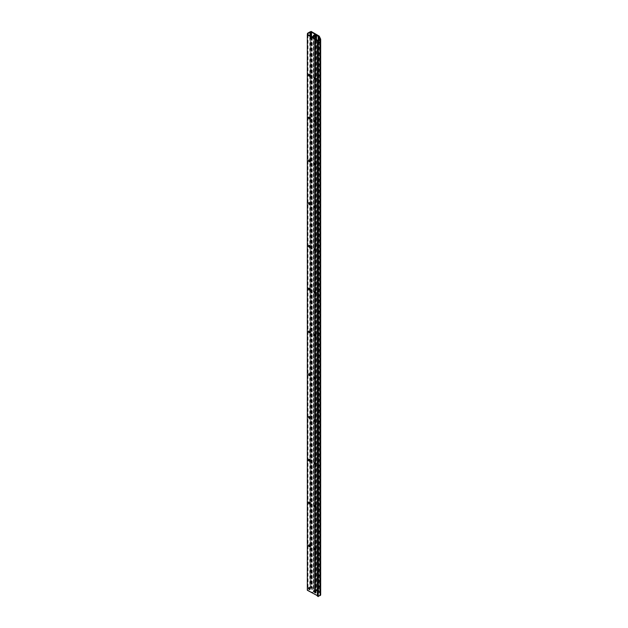 <?xml version="1.0" encoding="UTF-8"?>
<svg xmlns="http://www.w3.org/2000/svg" width="628" height="628" viewBox="0 0 628 628"><rect width="100%" height="100%" fill="white"/><g stroke="black" fill="none" stroke-linecap="round" stroke-linejoin="round"><path stroke-width="0.47" stroke-dasharray="3.14 2.35" d="M308.968 74.394A1.036 0.597 60 0 1 309.117 74.23A1.036 0.597 60 0 1 309.918 74.512A1.036 0.597 60 0 1 310.373 75.556A1.036 0.597 60 0 1 310.154 76.027A1.036 0.597 60 0 1 309.942 76.074M308.968 117.161A1.036 0.597 60 0 1 309.117 117.004A1.036 0.597 60 0 1 309.918 117.279A1.036 0.597 60 0 1 310.373 118.323A1.036 0.597 60 0 1 310.154 118.802A1.036 0.597 60 0 1 309.942 118.849M308.968 159.936A1.036 0.597 60 0 1 309.117 159.779A1.036 0.597 60 0 1 309.918 160.054A1.036 0.597 60 0 1 310.373 161.098A1.036 0.597 60 0 1 310.154 161.569A1.036 0.597 60 0 1 309.942 161.624M308.968 202.711A1.036 0.597 60 0 1 309.117 202.546A1.036 0.597 60 0 1 309.918 202.828A1.036 0.597 60 0 1 310.373 203.872A1.036 0.597 60 0 1 310.154 204.343A1.036 0.597 60 0 1 309.942 204.39M308.968 245.477A1.036 0.597 60 0 1 309.117 245.32A1.036 0.597 60 0 1 309.918 245.595A1.036 0.597 60 0 1 310.373 246.639A1.036 0.597 60 0 1 310.154 247.118A1.036 0.597 60 0 1 309.942 247.165M308.968 288.252A1.036 0.597 60 0 1 309.117 288.087A1.036 0.597 60 0 1 309.918 288.37A1.036 0.597 60 0 1 310.373 289.414A1.036 0.597 60 0 1 310.154 289.885A1.036 0.597 60 0 1 309.942 289.94M308.968 331.027A1.036 0.597 60 0 1 309.117 330.862A1.036 0.597 60 0 1 309.918 331.144A1.036 0.597 60 0 1 310.373 332.188A1.036 0.597 60 0 1 310.154 332.659A1.036 0.597 60 0 1 309.942 332.707M308.968 373.793A1.036 0.597 60 0 1 309.117 373.636A1.036 0.597 60 0 1 309.918 373.911A1.036 0.597 60 0 1 310.373 374.955A1.036 0.597 60 0 1 310.154 375.434A1.036 0.597 60 0 1 309.942 375.481M308.968 416.568A1.036 0.597 60 0 1 309.117 416.403A1.036 0.597 60 0 1 309.918 416.686A1.036 0.597 60 0 1 310.373 417.73A1.036 0.597 60 0 1 310.154 418.201A1.036 0.597 60 0 1 309.942 418.248M308.968 459.343A1.036 0.597 60 0 1 309.117 459.178A1.036 0.597 60 0 1 309.918 459.46A1.036 0.597 60 0 1 310.373 460.505A1.036 0.597 60 0 1 310.154 460.976A1.036 0.597 60 0 1 309.942 461.023M308.968 502.11A1.036 0.597 60 0 1 309.117 501.953A1.036 0.597 60 0 1 309.918 502.227A1.036 0.597 60 0 1 310.373 503.271A1.036 0.597 60 0 1 310.154 503.75A1.036 0.597 60 0 1 309.942 503.797M314.746 77.723A1.036 0.597 60 0 1 314.895 77.566A1.036 0.597 60 0 1 315.688 77.841A1.036 0.597 60 0 1 316.143 78.885A1.036 0.597 60 0 1 315.931 79.364A1.036 0.597 60 0 1 315.719 79.411M314.746 120.498A1.036 0.597 60 0 1 314.895 120.333A1.036 0.597 60 0 1 315.688 120.615A1.036 0.597 60 0 1 316.143 121.659A1.036 0.597 60 0 1 315.931 122.13A1.036 0.597 60 0 1 315.719 122.185M314.746 163.272A1.036 0.597 60 0 1 314.895 163.107A1.036 0.597 60 0 1 315.688 163.39A1.036 0.597 60 0 1 316.143 164.434A1.036 0.597 60 0 1 315.931 164.905A1.036 0.597 60 0 1 315.719 164.952M314.746 206.039A1.036 0.597 60 0 1 314.895 205.882A1.036 0.597 60 0 1 315.688 206.157A1.036 0.597 60 0 1 316.143 207.201A1.036 0.597 60 0 1 315.931 207.68A1.036 0.597 60 0 1 315.719 207.727M314.746 248.814A1.036 0.597 60 0 1 314.895 248.649A1.036 0.597 60 0 1 315.688 248.931A1.036 0.597 60 0 1 316.143 249.975A1.036 0.597 60 0 1 315.931 250.446A1.036 0.597 60 0 1 315.719 250.494M314.746 291.58A1.036 0.597 60 0 1 314.895 291.423A1.036 0.597 60 0 1 315.688 291.698A1.036 0.597 60 0 1 316.143 292.742A1.036 0.597 60 0 1 315.931 293.221A1.036 0.597 60 0 1 315.719 293.268M314.746 334.355A1.036 0.597 60 0 1 314.895 334.198A1.036 0.597 60 0 1 315.688 334.473A1.036 0.597 60 0 1 316.143 335.517A1.036 0.597 60 0 1 315.931 335.996A1.036 0.597 60 0 1 315.719 336.043M314.746 377.13A1.036 0.597 60 0 1 314.895 376.965A1.036 0.597 60 0 1 315.688 377.247A1.036 0.597 60 0 1 316.143 378.291A1.036 0.597 60 0 1 315.931 378.762A1.036 0.597 60 0 1 315.719 378.81M314.746 419.897A1.036 0.597 60 0 1 314.895 419.74A1.036 0.597 60 0 1 315.688 420.014A1.036 0.597 60 0 1 316.143 421.058A1.036 0.597 60 0 1 315.931 421.537A1.036 0.597 60 0 1 315.719 421.584M314.746 462.671A1.036 0.597 60 0 1 314.895 462.514A1.036 0.597 60 0 1 315.688 462.789A1.036 0.597 60 0 1 316.143 463.833A1.036 0.597 60 0 1 315.931 464.312A1.036 0.597 60 0 1 315.719 464.359M314.746 505.446A1.036 0.597 60 0 1 314.895 505.281A1.036 0.597 60 0 1 315.688 505.564A1.036 0.597 60 0 1 316.143 506.608A1.036 0.597 60 0 1 315.931 507.079A1.036 0.597 60 0 1 315.719 507.126M314.746 548.213A1.036 0.597 60 0 1 314.895 548.056A1.036 0.597 60 0 1 315.688 548.33A1.036 0.597 60 0 1 316.143 549.374A1.036 0.597 60 0 1 315.931 549.853A1.036 0.597 60 0 1 315.719 549.9M314.746 590.987A1.036 0.597 60 0 1 314.895 590.83A1.036 0.597 60 0 1 315.688 591.105A1.036 0.597 60 0 1 316.143 592.149A1.036 0.597 60 0 1 315.931 592.628A1.036 0.597 60 0 1 315.719 592.675M317.721 595.839L312.234 592.667L313.914 591.702A1.091 0.628 0 0 0 314.769 591.772M312.234 37.193L312.234 592.667M313.914 38.159L313.914 591.702M315.468 591.482L316.528 590.87L317.721 591.56M316.528 39.666L316.528 590.87M317.839 591.631L316.528 590.54L316.528 35.058M318.215 40.655L318.215 591.843M318.498 40.49L318.498 591.678M316.528 590.54L314.966 591.443A0.683 0.393 180 0 1 314 590.885L315.546 589.99L315.546 34.862M315.546 589.99L313.717 590.72A1.091 0.628 0 0 0 313.396 591.16A1.091 0.628 0 0 0 313.553 591.49L311.873 592.463L307.861 590.147L308.018 588.915L308.968 588.358M313.553 36.016L313.553 591.49M311.873 36.981L311.873 592.463M308.968 544.884A1.036 0.597 60 0 1 309.117 544.719A1.036 0.597 60 0 1 309.918 545.002A1.036 0.597 60 0 1 310.373 546.046A1.036 0.597 60 0 1 310.154 546.517A1.036 0.597 60 0 1 309.942 546.564M308.968 587.651A1.036 0.597 60 0 1 309.117 587.494A1.036 0.597 60 0 1 309.918 587.769A1.036 0.597 60 0 1 310.373 588.813A1.036 0.597 60 0 1 310.154 589.292A1.036 0.597 60 0 1 309.942 589.339M307.861 34.666L307.861 590.147M308.018 34.752L308.018 588.915M309.58 588.004L311.488 588.043A1.021 0.589 0 0 0 311.527 587.894A1.021 0.589 0 0 0 310.891 587.345A1.021 0.589 0 0 0 309.785 587.478L307.524 588.781L307.335 590.257M307.524 33.3L307.524 588.781M311.056 31.4L311.056 586.882L310.625 587.133L315.868 590.155L314.707 590.932L316.229 590.367L318.482 591.662A1.091 0.628 180 0 1 318.757 591.945L320.013 594.653A1.091 0.628 180 0 1 320.052 594.81A1.091 0.628 180 0 1 319.731 595.258L317.839 596.349M310.625 31.832L310.625 587.133M315.868 34.673L315.868 590.155M315.193 35.066L315.193 590.548M315.554 35.27L315.554 590.752M316.229 35.231L316.229 590.367M320.665 594.81A1.703 0.981 0 0 0 320.61 594.559L319.354 591.859A1.703 0.981 0 0 0 318.914 591.411L311.056 586.882M315.256 38.936L315.256 77.974M315.256 79.199L315.256 120.749M315.256 121.973L315.256 163.523M315.256 164.748L315.256 206.29M315.256 207.515L315.256 249.065M315.256 250.289L315.256 291.832M315.256 293.056L315.256 334.606M315.256 335.831L315.256 377.381M315.256 378.606L315.256 420.148M315.256 421.372L315.256 462.922M315.256 464.147L315.256 505.697M315.256 506.922L315.256 548.464M315.256 549.688L315.256 591.238M314.966 35.961L314.966 591.443M314 35.961L314 590.885M315.075 34.454L315.075 589.935M313.717 35.239L313.717 590.72M310.146 35.984L310.146 587.682M310.993 32.491L310.993 587.965M310.852 588.31L310.852 36.393L310.86 588.271M311.355 36.683L311.355 588.35M311.488 36.762L311.488 588.043M309.785 31.997L309.785 587.478M314.989 35.011L314.989 590.493M314.895 35.035L314.895 590.516M314.707 590.932L314.707 36.055L314.714 590.909M314.918 35.984L314.918 591.034M315.609 35.592L315.609 590.924M315.649 35.568L315.649 590.87L315.656 35.56M318.482 36.189L318.482 591.662M318.757 40.341L318.757 591.945M320.013 39.493L320.013 594.653M319.731 39.776L319.731 595.258M320.61 39.077L320.61 594.559M319.354 36.377L319.354 591.859M318.914 35.937L318.914 591.411M313.804 35.686L313.804 591.16M313.396 36.102L313.396 591.16M311.017 32.413L311.017 587.894M311.527 36.777L311.527 587.894M320.052 39.336L320.052 594.81"/><path stroke-width="0.94" d="M309.274 76.184A1.036 0.597 -120 0 0 309.792 76.239A1.036 0.597 -120 0 0 309.792 75.038A1.036 0.597 -120 0 0 308.756 74.442A1.036 0.597 -120 0 0 308.599 75.274A1.036 0.597 -120 0 0 309.274 76.184M309.942 76.074A1.036 0.597 60 0 1 309.635 75.98A1.036 0.597 60 0 1 308.968 74.394M309.274 118.959A1.036 0.597 -120 0 0 309.792 119.006A1.036 0.597 -120 0 0 309.792 117.813A1.036 0.597 -120 0 0 308.756 117.208A1.036 0.597 -120 0 0 308.599 118.04A1.036 0.597 -120 0 0 309.274 118.959M309.942 118.849A1.036 0.597 60 0 1 309.635 118.747A1.036 0.597 60 0 1 308.968 117.161M309.274 161.726A1.036 0.597 -120 0 0 309.792 161.781A1.036 0.597 -120 0 0 309.792 160.58A1.036 0.597 -120 0 0 308.756 159.983A1.036 0.597 -120 0 0 308.599 160.815A1.036 0.597 -120 0 0 309.274 161.726M309.942 161.624A1.036 0.597 60 0 1 309.635 161.522A1.036 0.597 60 0 1 308.968 159.936M309.274 204.5A1.036 0.597 -120 0 0 309.792 204.555A1.036 0.597 -120 0 0 309.792 203.354A1.036 0.597 -120 0 0 308.756 202.758A1.036 0.597 -120 0 0 308.599 203.59A1.036 0.597 -120 0 0 309.274 204.5M309.942 204.39A1.036 0.597 60 0 1 309.635 204.296A1.036 0.597 60 0 1 308.968 202.711M309.274 247.275A1.036 0.597 -120 0 0 309.792 247.322A1.036 0.597 -120 0 0 309.792 246.129A1.036 0.597 -120 0 0 308.756 245.524A1.036 0.597 -120 0 0 308.599 246.357A1.036 0.597 -120 0 0 309.274 247.275M309.942 247.165A1.036 0.597 60 0 1 309.635 247.063A1.036 0.597 60 0 1 308.968 245.477M309.274 290.042A1.036 0.597 -120 0 0 309.792 290.097A1.036 0.597 -120 0 0 309.792 288.896A1.036 0.597 -120 0 0 308.756 288.299A1.036 0.597 -120 0 0 308.599 289.131A1.036 0.597 -120 0 0 309.274 290.042M309.942 289.94A1.036 0.597 60 0 1 309.635 289.838A1.036 0.597 60 0 1 308.968 288.252M309.274 332.816A1.036 0.597 -120 0 0 309.792 332.871A1.036 0.597 -120 0 0 309.792 331.67A1.036 0.597 -120 0 0 308.756 331.074A1.036 0.597 -120 0 0 308.599 331.906A1.036 0.597 -120 0 0 309.274 332.816M309.942 332.707A1.036 0.597 60 0 1 309.635 332.612A1.036 0.597 60 0 1 308.968 331.027M309.274 375.591A1.036 0.597 -120 0 0 309.792 375.638A1.036 0.597 -120 0 0 309.792 374.445A1.036 0.597 -120 0 0 308.756 373.841A1.036 0.597 -120 0 0 308.599 374.673A1.036 0.597 -120 0 0 309.274 375.591M309.942 375.481A1.036 0.597 60 0 1 309.635 375.379A1.036 0.597 60 0 1 308.968 373.793M309.274 418.358A1.036 0.597 -120 0 0 309.792 418.413A1.036 0.597 -120 0 0 309.792 417.212A1.036 0.597 -120 0 0 308.756 416.615A1.036 0.597 -120 0 0 308.599 417.447A1.036 0.597 -120 0 0 309.274 418.358M309.942 418.248A1.036 0.597 60 0 1 309.635 418.154A1.036 0.597 60 0 1 308.968 416.568M309.274 461.133A1.036 0.597 -120 0 0 309.792 461.188A1.036 0.597 -120 0 0 309.792 459.986A1.036 0.597 -120 0 0 308.756 459.39A1.036 0.597 -120 0 0 308.599 460.222A1.036 0.597 -120 0 0 309.274 461.133M309.942 461.023A1.036 0.597 60 0 1 309.635 460.921A1.036 0.597 60 0 1 308.968 459.343M309.274 503.907A1.036 0.597 -120 0 0 309.792 503.954A1.036 0.597 -120 0 0 309.792 502.761A1.036 0.597 -120 0 0 308.756 502.157A1.036 0.597 -120 0 0 308.599 502.989A1.036 0.597 -120 0 0 309.274 503.907M309.942 503.797A1.036 0.597 60 0 1 309.635 503.695A1.036 0.597 60 0 1 308.968 502.11M315.052 79.52A1.036 0.597 -120 0 0 315.57 79.568A1.036 0.597 -120 0 0 315.57 78.374A1.036 0.597 -120 0 0 314.534 77.77A1.036 0.597 -120 0 0 314.369 78.602A1.036 0.597 -120 0 0 315.052 79.52M315.719 79.411A1.036 0.597 60 0 1 315.413 79.309A1.036 0.597 60 0 1 314.746 77.723M315.052 122.287A1.036 0.597 -120 0 0 315.57 122.342A1.036 0.597 -120 0 0 315.57 121.141A1.036 0.597 -120 0 0 314.534 120.545A1.036 0.597 -120 0 0 314.369 121.377A1.036 0.597 -120 0 0 315.052 122.287M315.719 122.185A1.036 0.597 60 0 1 315.413 122.083A1.036 0.597 60 0 1 314.746 120.498M315.052 165.062A1.036 0.597 -120 0 0 315.57 165.117A1.036 0.597 -120 0 0 315.57 163.916A1.036 0.597 -120 0 0 314.534 163.319A1.036 0.597 -120 0 0 314.369 164.151A1.036 0.597 -120 0 0 315.052 165.062M315.719 164.952A1.036 0.597 60 0 1 315.413 164.85A1.036 0.597 60 0 1 314.746 163.272M315.052 207.837A1.036 0.597 -120 0 0 315.57 207.884A1.036 0.597 -120 0 0 315.57 206.691A1.036 0.597 -120 0 0 314.534 206.086A1.036 0.597 -120 0 0 314.369 206.918A1.036 0.597 -120 0 0 315.052 207.837M315.719 207.727A1.036 0.597 60 0 1 315.413 207.625A1.036 0.597 60 0 1 314.746 206.039M315.052 250.603A1.036 0.597 -120 0 0 315.57 250.658A1.036 0.597 -120 0 0 315.57 249.457A1.036 0.597 -120 0 0 314.534 248.861A1.036 0.597 -120 0 0 314.369 249.693A1.036 0.597 -120 0 0 315.052 250.603M315.719 250.494A1.036 0.597 60 0 1 315.413 250.399A1.036 0.597 60 0 1 314.746 248.814M315.052 293.378A1.036 0.597 -120 0 0 315.57 293.433A1.036 0.597 -120 0 0 315.57 292.232A1.036 0.597 -120 0 0 314.534 291.635A1.036 0.597 -120 0 0 314.369 292.467A1.036 0.597 -120 0 0 315.052 293.378M315.719 293.268A1.036 0.597 60 0 1 315.413 293.166A1.036 0.597 60 0 1 314.746 291.58M315.052 336.153A1.036 0.597 -120 0 0 315.57 336.2A1.036 0.597 -120 0 0 315.57 335.007A1.036 0.597 -120 0 0 314.534 334.402A1.036 0.597 -120 0 0 314.369 335.234A1.036 0.597 -120 0 0 315.052 336.153M315.719 336.043A1.036 0.597 60 0 1 315.413 335.941A1.036 0.597 60 0 1 314.746 334.355M315.052 378.92A1.036 0.597 -120 0 0 315.57 378.974A1.036 0.597 -120 0 0 315.57 377.773A1.036 0.597 -120 0 0 314.534 377.177A1.036 0.597 -120 0 0 314.369 378.009A1.036 0.597 -120 0 0 315.052 378.92M315.719 378.81A1.036 0.597 60 0 1 315.413 378.715A1.036 0.597 60 0 1 314.746 377.13M315.052 421.694A1.036 0.597 -120 0 0 315.57 421.741A1.036 0.597 -120 0 0 315.57 420.548A1.036 0.597 -120 0 0 314.534 419.951A1.036 0.597 -120 0 0 314.369 420.776A1.036 0.597 -120 0 0 315.052 421.694M315.719 421.584A1.036 0.597 60 0 1 315.413 421.482A1.036 0.597 60 0 1 314.746 419.897M315.052 464.469A1.036 0.597 -120 0 0 315.57 464.516A1.036 0.597 -120 0 0 315.57 463.323A1.036 0.597 -120 0 0 314.534 462.718A1.036 0.597 -120 0 0 314.369 463.55A1.036 0.597 -120 0 0 315.052 464.469M315.719 464.359A1.036 0.597 60 0 1 315.413 464.257A1.036 0.597 60 0 1 314.746 462.671M315.052 507.236A1.036 0.597 -120 0 0 315.57 507.291A1.036 0.597 -120 0 0 315.57 506.09A1.036 0.597 -120 0 0 314.534 505.493A1.036 0.597 -120 0 0 314.369 506.325A1.036 0.597 -120 0 0 315.052 507.236M315.719 507.126A1.036 0.597 60 0 1 315.413 507.031A1.036 0.597 60 0 1 314.746 505.446M309.274 546.674A1.036 0.597 -120 0 0 309.792 546.729A1.036 0.597 -120 0 0 309.792 545.528A1.036 0.597 -120 0 0 308.756 544.931A1.036 0.597 -120 0 0 308.599 545.763A1.036 0.597 -120 0 0 309.274 546.674M315.052 550.01A1.036 0.597 -120 0 0 315.57 550.057A1.036 0.597 -120 0 0 315.57 548.864A1.036 0.597 -120 0 0 314.534 548.26A1.036 0.597 -120 0 0 314.369 549.092A1.036 0.597 -120 0 0 315.052 550.01M309.274 589.449A1.036 0.597 -120 0 0 309.792 589.496A1.036 0.597 -120 0 0 309.792 588.303A1.036 0.597 -120 0 0 308.756 587.706A1.036 0.597 -120 0 0 308.599 588.53A1.036 0.597 -120 0 0 309.274 589.449M315.052 592.785A1.036 0.597 -120 0 0 315.57 592.832A1.036 0.597 -120 0 0 315.57 591.631A1.036 0.597 -120 0 0 314.534 591.034A1.036 0.597 -120 0 0 314.369 591.866A1.036 0.597 -120 0 0 315.052 592.785M315.546 34.862L315.075 34.454L313.717 35.239A1.091 0.628 0 0 0 313.396 35.686A1.091 0.628 0 0 0 313.553 36.016L311.873 36.981L307.861 34.666L308.018 33.433L310.146 32.209L311.017 32.413L310.852 32.829L311.488 32.562A1.021 0.589 0 0 0 311.527 32.413A1.021 0.589 0 0 0 310.891 31.871A1.021 0.589 0 0 0 309.785 31.997L307.524 33.3L307.335 34.776L307.335 590.257L317.721 595.839L317.721 40.357L312.234 37.193L313.914 36.22L313.914 38.159M307.335 34.776L317.36 40.569L317.36 596.043M315.719 549.9A1.036 0.597 60 0 1 315.413 549.798A1.036 0.597 60 0 1 314.746 548.213M315.719 592.675A1.036 0.597 60 0 1 315.413 592.573A1.036 0.597 60 0 1 314.746 590.987M314.769 591.772A1.091 0.628 0 0 0 315.256 591.607L315.468 591.482M313.914 36.22A1.091 0.628 0 0 0 315.256 36.126L316.528 35.396L316.528 39.666M316.528 35.396L318.215 36.361L318.215 40.655M318.215 36.361L318.498 40.49M318.498 36.196L316.528 35.058L314.966 35.961A0.683 0.393 180 0 1 314 35.404L315.546 34.516M309.942 546.564A1.036 0.597 60 0 1 309.635 546.47A1.036 0.597 60 0 1 308.968 544.884M309.942 589.339A1.036 0.597 60 0 1 309.635 589.237A1.036 0.597 60 0 1 308.968 587.651M308.018 33.433L308.018 34.752M308.968 588.358L309.58 588.004M310.625 31.651L315.868 34.673L314.895 35.035L314.918 35.553L316.229 34.885L318.482 36.189A1.091 0.628 180 0 1 318.757 36.463L320.013 39.172A1.091 0.628 180 0 1 320.052 39.336A1.091 0.628 180 0 1 319.731 39.776L317.839 40.867L318.27 41.118L320.17 40.027A1.703 0.981 0 0 0 320.665 39.336A1.703 0.981 0 0 0 320.61 39.077L319.354 36.377A1.703 0.981 0 0 0 318.914 35.937L311.056 31.4L310.625 31.832M317.839 40.867L317.839 596.349L320.17 595.509A1.703 0.981 0 0 0 320.665 594.81L320.665 39.336M318.27 41.118L318.27 596.6M315.256 36.126L315.256 38.936M315.256 77.974L315.256 79.199M315.256 120.749L315.256 121.973M315.256 163.523L315.256 164.748M315.256 206.29L315.256 207.515M315.256 249.065L315.256 250.289M315.256 291.832L315.256 293.056M315.256 334.606L315.256 335.831M315.256 377.381L315.256 378.606M315.256 420.148L315.256 421.372M315.256 462.922L315.256 464.147M315.256 505.697L315.256 506.922M315.256 548.464L315.256 549.688M314 35.404L314 35.961M310.146 32.209L310.146 35.984M310.86 32.868L310.86 36.393L310.852 32.829M311.355 32.868L311.355 36.683M311.488 32.562L311.488 36.762M314.918 35.553L314.918 35.984M318.757 36.463L318.757 40.341M320.17 40.027L320.17 595.509M313.396 35.686L313.396 36.102M311.527 32.413L311.527 36.777"/></g></svg>
